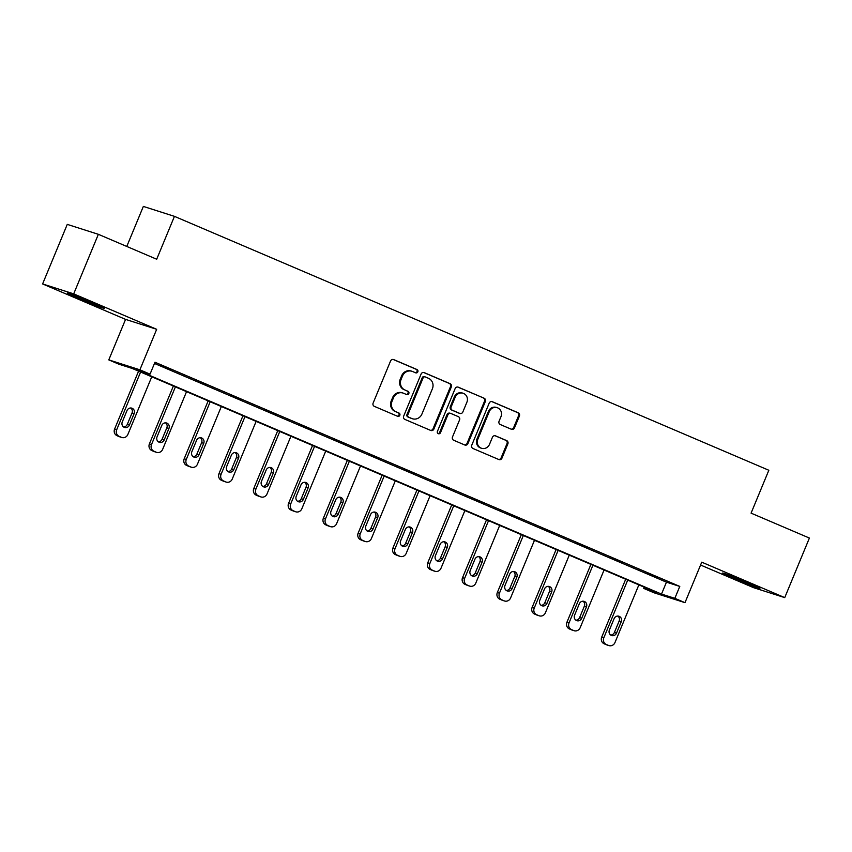 <?xml version="1.0" encoding="UTF-8"?>
<svg xmlns="http://www.w3.org/2000/svg" width="852" height="852" viewBox="0 0 852 852"><rect width="100%" height="100%" fill="white"/><g stroke="black" fill="none" stroke-linecap="round" stroke-linejoin="round"><path stroke-width="1.28" d="M417.831 371.823A1.768 1.661 107.7 0 0 416.979 369.534L393.72 359.597A2.535 2.375 107.7 0 0 390.557 361.003L373.123 403.092A2.535 2.375 107.7 0 0 374.347 406.361L397.607 416.298A1.768 1.661 107.7 0 0 399.822 415.318A1.768 1.661 107.7 0 0 398.96 413.028L395.956 411.74A8.105 7.615 107.7 0 1 392.048 401.271L393.496 397.756A8.105 7.615 107.7 0 1 403.603 393.273L406.617 394.551A1.768 1.661 107.7 0 0 408.822 393.571A1.768 1.661 107.7 0 0 407.97 391.281L404.956 389.992A8.105 7.615 107.7 0 1 401.058 379.523L402.506 376.009A8.105 7.615 107.7 0 1 412.613 371.525L415.627 372.814A1.768 1.661 107.7 0 0 417.831 371.823M415.275 372.665A1.768 1.661 107.7 0 0 416.138 369.267L393.123 359.438M397.266 416.149A1.768 1.661 107.7 0 0 398.118 412.762L395.956 411.74M406.266 394.412A1.768 1.661 107.7 0 0 407.128 391.015L404.956 389.992M734.743 578.646A20.118 0.607 22.5 0 1 722.709 573.034A20.118 0.607 22.5 0 1 747.864 582.832A20.118 0.607 22.5 0 1 759.888 588.434A20.118 0.607 22.5 0 1 734.743 578.646M79.47 298.722A20.118 0.607 22.5 0 1 67.436 293.109A20.118 0.607 22.5 0 1 92.58 302.907A20.118 0.607 22.5 0 1 104.615 308.509A20.118 0.607 22.5 0 1 79.47 298.722M42.6 283.94L67.265 224.385L98.363 234.311L73.698 293.865L42.6 283.94L125.564 319.383L108.79 359.885L139.888 369.811L150.037 374.145L136.714 369.885L661.514 594.078L674.837 598.328L684.987 602.662L653.889 592.736L643.739 588.402L657.062 592.651L132.262 368.469L118.939 364.219L108.79 359.885M700.578 565.025L753.637 587.688L784.735 597.614L701.76 562.171L684.987 602.662M98.363 234.311L156.693 259.232L174.447 216.355L768.834 470.261L751.081 513.138L809.4 538.059L784.735 597.614M511.349 429.248A2.535 2.375 107.7 0 0 514.501 427.842L519.4 416.042A2.535 2.375 107.7 0 0 518.176 412.762L492.339 401.729A2.535 2.375 107.7 0 0 489.186 403.134L471.752 445.223A2.535 2.375 107.7 0 0 472.966 448.493L498.803 459.526A2.535 2.375 107.7 0 0 501.966 458.131L507.867 443.86A2.535 2.375 107.7 0 0 506.652 440.59L495.598 435.873A2.535 2.375 107.7 0 0 492.435 437.268L489.506 444.339A6.773 6.369 107.7 0 1 481.593 448.29A6.773 6.369 107.7 0 1 477.791 439.344L489.272 411.633A6.773 6.369 107.7 0 1 497.185 407.682A6.773 6.369 107.7 0 1 500.987 416.639L499.07 421.25A2.535 2.375 107.7 0 0 500.294 424.53L511.349 429.248M125.564 319.383L156.672 329.309L73.698 293.865M156.672 329.309L139.888 369.811M154.468 363.453L666.456 582.172L679.779 586.421L154.979 362.228L150.037 374.145M679.779 586.421L674.837 598.328M451.315 386.957A2.535 2.375 107.7 0 0 450.09 383.677L424.253 372.643A2.535 2.375 107.7 0 0 421.101 374.049L403.667 416.138A2.535 2.375 107.7 0 0 404.881 419.408L430.718 430.441A2.535 2.375 107.7 0 0 433.881 429.046L451.315 386.957L450.474 386.691A2.535 2.375 107.7 0 0 449.249 383.411L423.668 372.484M458.301 387.191L484.128 398.225A2.535 2.375 107.7 0 1 485.352 401.494L467.918 443.583A2.535 2.375 107.7 0 1 464.766 444.989L453.711 440.26A2.535 2.375 107.7 0 1 452.487 436.991L459.558 419.919A2.535 2.375 107.7 0 0 458.333 416.649L451.006 413.518A2.535 2.375 107.7 0 0 447.843 414.924L440.484 432.688A1.768 1.661 107.7 0 1 438.407 433.721A1.768 1.661 107.7 0 1 437.417 431.378L455.138 388.587A2.535 2.375 107.7 0 1 458.301 387.191L457.897 387.064M174.447 216.355L143.349 206.418L126.778 246.452M644.25 587.177L643.739 588.402M666.456 582.172L661.514 594.078M658.308 578.135L647.158 573.375L658.394 577.944M623.515 563.268L612.364 558.507L623.6 563.076M588.721 548.411L577.571 543.64L588.807 548.219M553.928 533.544L542.777 528.783L554.013 533.352M519.134 518.676L507.984 513.916L519.219 518.485M484.341 503.82L473.19 499.059L484.426 503.628M449.547 488.952L438.397 484.192L449.632 488.76M414.754 474.095L403.603 469.324L414.839 473.904M379.96 459.228L368.81 454.467L380.045 459.036M345.166 444.361L334.016 439.6L345.252 444.169M310.373 429.504L299.222 424.743L310.458 429.312M275.579 414.636L264.429 409.876L275.665 414.445M240.786 399.78L229.635 395.008L240.871 399.588M205.992 384.912L194.842 380.152L206.077 384.721M171.199 370.045L160.048 365.284L171.284 369.853M411.974 371.291L411.133 371.014A8.105 7.615 107.7 0 0 401.665 375.743L402.506 376.009M404.125 389.726A8.105 7.615 107.7 0 1 400.216 379.247L401.665 375.743M402.964 393.028L402.133 392.761A8.105 7.615 107.7 0 0 392.655 397.49L393.496 397.756M395.115 411.473A8.105 7.615 107.7 0 1 391.206 400.994L392.655 397.49M430.473 430.335A2.535 2.375 107.7 0 0 433.04 428.769L450.474 386.691M425.308 376.946A1.768 1.661 107.7 0 0 423.103 377.926L407.799 414.871A1.768 1.661 107.7 0 0 408.651 417.16L411.825 418.524A8.105 7.615 107.7 0 0 421.932 414.029L432.39 388.778A8.105 7.615 107.7 0 0 428.481 378.299L425.308 376.946M424.466 376.68A1.768 1.661 107.7 0 0 422.262 377.66L423.103 377.926M412.464 418.758L411.623 418.492A8.105 7.615 107.7 0 1 410.983 418.257L407.81 416.894A1.768 1.661 107.7 0 1 406.958 414.604L422.262 377.66M457.705 387.032L484.128 398.225M464.51 444.882A2.535 2.375 107.7 0 0 467.077 443.317L484.511 401.228A2.535 2.375 107.7 0 0 483.297 397.959M450.165 413.252A2.535 2.375 107.7 0 0 447.002 414.647L439.643 432.422L440.484 432.688M438.013 433.53A1.768 1.661 107.7 0 0 439.643 432.422M466.896 402.208A6.773 6.369 107.7 0 0 463.094 393.251A6.773 6.369 107.7 0 0 455.181 397.202L451.134 406.968A2.535 2.375 107.7 0 0 452.359 410.238L459.686 413.38A2.535 2.375 107.7 0 0 462.849 411.974L466.896 402.208M463.094 393.251L462.253 392.985A6.773 6.369 107.7 0 0 454.34 396.936L455.181 397.202M459.249 413.231A2.535 2.375 107.7 0 1 458.855 413.103L451.517 409.972A2.535 2.375 107.7 0 1 450.293 406.702L454.34 396.936M497.185 407.682L496.343 407.416A6.773 6.369 107.7 0 0 488.43 411.367L489.272 411.633M481.593 448.29L480.752 448.024A6.773 6.369 107.7 0 1 476.95 439.068L488.43 411.367M498.548 459.42A2.535 2.375 107.7 0 0 501.125 457.854L507.025 443.594A2.535 2.375 107.7 0 0 505.811 440.324L495.001 435.702M511.093 429.142A2.535 2.375 107.7 0 0 513.66 427.576L518.559 415.765A2.535 2.375 107.7 0 0 517.334 412.496L491.753 401.569M138.578 371.163L114.605 429.046A5.155 4.846 -72.3 0 0 117.097 435.723L119.323 436.671A5.155 4.846 -72.3 0 0 119.727 436.82L121.825 437.491A5.155 4.846 107.7 0 0 127.853 434.488L151.752 376.797M121.825 437.491A5.155 4.846 107.7 0 1 121.421 437.342L119.195 436.394A5.155 4.846 107.7 0 1 116.703 429.717L140.601 372.026M123.583 426.958A4.132 3.877 107.7 0 0 127.299 424.381L132.039 412.943A4.132 3.877 107.7 0 0 130.729 407.991M129.408 425.052L134.137 413.614A4.132 3.877 107.7 0 0 131.826 408.161A4.132 3.877 107.7 0 0 127.001 410.568L122.262 422.006A4.132 3.877 107.7 0 0 124.584 427.459A4.132 3.877 107.7 0 0 129.408 425.052L127.299 424.381M173.371 386.031L149.398 443.913A5.155 4.846 -72.3 0 0 151.89 450.58L154.116 451.539A5.155 4.846 -72.3 0 0 154.521 451.688L156.619 452.359A5.155 4.846 107.7 0 0 162.647 449.345L186.545 391.654M156.619 452.359A5.155 4.846 107.7 0 1 156.214 452.21L153.988 451.251A5.155 4.846 107.7 0 1 151.496 444.584L175.395 386.893M158.376 441.826A4.132 3.877 107.7 0 0 162.093 439.238L166.832 427.81A4.132 3.877 107.7 0 0 165.522 422.848M164.202 439.909L168.93 428.481A4.132 3.877 107.7 0 0 166.619 423.018A4.132 3.877 107.7 0 0 161.795 425.436L157.056 436.863A4.132 3.877 107.7 0 0 159.377 442.316A4.132 3.877 107.7 0 0 164.202 439.909L162.093 439.238M208.165 400.898L184.192 458.77A5.155 4.846 -72.3 0 0 186.684 465.448L188.91 466.395A5.155 4.846 -72.3 0 0 189.314 466.545L191.412 467.215A5.155 4.846 107.7 0 0 197.44 464.212L221.339 406.521M191.412 467.215A5.155 4.846 107.7 0 1 191.008 467.066L188.782 466.119A5.155 4.846 107.7 0 1 186.29 459.441L210.188 401.761M193.17 456.683A4.132 3.877 107.7 0 0 196.887 454.105L201.626 442.667A4.132 3.877 107.7 0 0 200.316 437.715M198.995 454.776L203.724 443.338A4.132 3.877 107.7 0 0 201.413 437.885A4.132 3.877 107.7 0 0 196.588 440.292L191.849 451.73A4.132 3.877 107.7 0 0 194.171 457.183A4.132 3.877 107.7 0 0 198.995 454.776L196.887 454.105M242.958 415.755L218.985 473.637A5.155 4.846 -72.3 0 0 221.477 480.304L223.703 481.263A5.155 4.846 -72.3 0 0 224.108 481.412L226.206 482.083A5.155 4.846 107.7 0 0 232.234 479.069L256.132 421.389M226.206 482.083A5.155 4.846 107.7 0 1 225.801 481.934L223.575 480.975A5.155 4.846 107.7 0 1 221.083 474.308L244.982 416.617M227.963 471.55A4.132 3.877 107.7 0 0 231.68 468.973L236.419 457.535A4.132 3.877 107.7 0 0 235.099 452.572M233.778 469.644L238.517 458.206A4.132 3.877 107.7 0 0 236.206 452.753A4.132 3.877 107.7 0 0 231.382 455.16L226.643 466.587A4.132 3.877 107.7 0 0 228.964 472.051A4.132 3.877 107.7 0 0 233.778 469.644L231.68 468.973M277.752 430.622L253.779 488.505A5.155 4.846 -72.3 0 0 256.271 495.172L258.497 496.12A5.155 4.846 -72.3 0 0 258.901 496.279L261 496.95A5.155 4.846 107.7 0 0 267.027 493.936L290.926 436.245M261 496.95A5.155 4.846 107.7 0 1 260.595 496.791L258.369 495.843A5.155 4.846 107.7 0 1 255.877 489.176L279.775 431.485M262.757 486.417A4.132 3.877 107.7 0 0 266.474 483.829L271.213 472.402A4.132 3.877 107.7 0 0 269.892 467.439M268.572 484.5L273.311 473.073A4.132 3.877 107.7 0 0 271 467.61A4.132 3.877 107.7 0 0 266.175 470.016L261.436 481.455A4.132 3.877 107.7 0 0 263.758 486.907A4.132 3.877 107.7 0 0 268.572 484.5L266.474 483.829M312.546 445.479L288.572 503.362A5.155 4.846 -72.3 0 0 291.065 510.039L293.29 510.987A5.155 4.846 -72.3 0 0 293.695 511.136L295.793 511.807A5.155 4.846 107.7 0 0 301.821 508.804L325.72 451.113M295.793 511.807A5.155 4.846 107.7 0 1 295.388 511.658L293.163 510.71A5.155 4.846 107.7 0 1 290.67 504.033L314.569 446.341M297.55 501.274A4.132 3.877 107.7 0 0 301.267 498.697L306.006 487.259A4.132 3.877 107.7 0 0 304.686 482.307M303.365 499.368L308.104 487.93A4.132 3.877 107.7 0 0 305.793 482.477A4.132 3.877 107.7 0 0 300.969 484.884L296.23 496.322A4.132 3.877 107.7 0 0 298.551 501.775A4.132 3.877 107.7 0 0 303.365 499.368L301.267 498.697M347.339 460.346L323.366 518.229A5.155 4.846 -72.3 0 0 325.858 524.896L328.084 525.854A5.155 4.846 -72.3 0 0 328.489 526.003L330.587 526.674A5.155 4.846 107.7 0 0 336.615 523.66L360.513 465.969M330.587 526.674A5.155 4.846 107.7 0 1 330.182 526.525L327.956 525.567A5.155 4.846 107.7 0 1 325.464 518.9L349.363 461.209M332.344 516.142A4.132 3.877 107.7 0 0 336.061 513.554L340.8 502.126A4.132 3.877 107.7 0 0 339.479 497.163M338.159 514.225L342.898 502.797A4.132 3.877 107.7 0 0 340.587 497.334A4.132 3.877 107.7 0 0 335.763 499.751L331.023 511.179A4.132 3.877 107.7 0 0 333.345 516.642A4.132 3.877 107.7 0 0 338.159 514.225L336.061 513.554M382.133 475.214L358.159 533.096A5.155 4.846 -72.3 0 0 360.652 539.763L362.877 540.711A5.155 4.846 -72.3 0 0 363.282 540.86L365.38 541.531A5.155 4.846 107.7 0 0 371.408 538.528L395.307 480.837M365.38 541.531A5.155 4.846 107.7 0 1 364.975 541.382L362.75 540.434A5.155 4.846 107.7 0 1 360.258 533.767L384.156 476.076M367.137 530.998A4.132 3.877 107.7 0 0 370.854 528.421L375.594 516.983A4.132 3.877 107.7 0 0 374.273 512.031M372.952 529.092L377.692 517.654A4.132 3.877 107.7 0 0 375.381 512.201A4.132 3.877 107.7 0 0 370.556 514.608L365.817 526.046A4.132 3.877 107.7 0 0 368.128 531.499A4.132 3.877 107.7 0 0 372.952 529.092L370.854 528.421M416.926 490.07L392.953 547.953A5.155 4.846 -72.3 0 0 395.435 554.62L397.671 555.579A5.155 4.846 -72.3 0 0 398.076 555.728L400.174 556.399A5.155 4.846 107.7 0 0 406.202 553.385L430.1 495.704M400.174 556.399A5.155 4.846 107.7 0 1 399.769 556.249L397.543 555.291A5.155 4.846 107.7 0 1 395.051 548.624L418.95 490.933M401.931 545.866A4.132 3.877 107.7 0 0 405.648 543.288L410.387 531.85A4.132 3.877 107.7 0 0 409.067 526.887M407.746 543.959L412.485 532.521A4.132 3.877 107.7 0 0 410.174 527.068A4.132 3.877 107.7 0 0 405.35 529.475L400.61 540.903A4.132 3.877 107.7 0 0 402.921 546.366A4.132 3.877 107.7 0 0 407.746 543.959L405.648 543.288M451.72 504.938L427.747 562.821A5.155 4.846 -72.3 0 0 430.228 569.487L432.465 570.446A5.155 4.846 -72.3 0 0 432.869 570.595L434.967 571.266A5.155 4.846 107.7 0 0 440.995 568.252L464.894 510.561M434.967 571.266A5.155 4.846 107.7 0 1 434.563 571.106L432.337 570.158A5.155 4.846 107.7 0 1 429.845 563.491L453.743 505.8M436.725 560.733A4.132 3.877 107.7 0 0 440.441 558.145L445.181 546.718A4.132 3.877 107.7 0 0 443.86 541.755M442.539 558.816L447.279 547.389A4.132 3.877 107.7 0 0 444.968 541.925A4.132 3.877 107.7 0 0 440.143 544.332L435.404 555.77A4.132 3.877 107.7 0 0 437.715 561.223A4.132 3.877 107.7 0 0 442.539 558.816L440.441 558.145M486.513 519.795L462.54 577.677A5.155 4.846 -72.3 0 0 465.022 584.355L467.258 585.303A5.155 4.846 -72.3 0 0 467.663 585.452L469.761 586.123A5.155 4.846 107.7 0 0 475.789 583.119L499.687 525.428M469.761 586.123A5.155 4.846 107.7 0 1 469.356 585.974L467.13 585.026A5.155 4.846 107.7 0 1 464.638 578.348L488.537 520.657M471.518 575.59A4.132 3.877 107.7 0 0 475.235 573.013L479.974 561.574A4.132 3.877 107.7 0 0 478.654 556.622M477.333 573.684L482.072 562.245A4.132 3.877 107.7 0 0 479.761 556.793A4.132 3.877 107.7 0 0 474.937 559.2L470.197 570.638A4.132 3.877 107.7 0 0 472.509 576.09A4.132 3.877 107.7 0 0 477.333 573.684L475.235 573.013M521.307 534.662L497.334 592.545A5.155 4.846 -72.3 0 0 499.815 599.212L502.052 600.17A5.155 4.846 -72.3 0 0 502.456 600.319L504.554 600.99A5.155 4.846 107.7 0 0 510.582 597.976L534.481 540.285M504.554 600.99A5.155 4.846 107.7 0 1 504.15 600.841L501.924 599.883A5.155 4.846 107.7 0 1 499.432 593.216L523.33 535.525M506.312 590.457A4.132 3.877 107.7 0 0 510.028 587.88L514.768 576.442A4.132 3.877 107.7 0 0 513.447 571.479M512.127 588.551L516.866 577.113A4.132 3.877 107.7 0 0 514.555 571.66A4.132 3.877 107.7 0 0 509.73 574.067L504.991 585.494A4.132 3.877 107.7 0 0 507.302 590.958A4.132 3.877 107.7 0 0 512.127 588.551L510.028 587.88M556.1 549.529L532.127 607.412A5.155 4.846 -72.3 0 0 534.609 614.079L536.845 615.027A5.155 4.846 -72.3 0 0 537.25 615.176L539.348 615.847A5.155 4.846 107.7 0 0 545.376 612.844L569.274 555.153M539.348 615.847A5.155 4.846 107.7 0 1 538.943 615.698L536.717 614.75A5.155 4.846 107.7 0 1 534.225 608.083L558.124 550.392M541.105 605.314A4.132 3.877 107.7 0 0 544.822 602.737L549.561 591.299A4.132 3.877 107.7 0 0 548.241 586.346M546.92 603.408L551.659 591.97A4.132 3.877 107.7 0 0 549.348 586.517A4.132 3.877 107.7 0 0 544.524 588.924L539.785 600.362A4.132 3.877 107.7 0 0 542.096 605.815A4.132 3.877 107.7 0 0 546.92 603.408L544.822 602.737M590.894 564.386L566.921 622.269A5.155 4.846 -72.3 0 0 569.402 628.936L571.639 629.894A5.155 4.846 -72.3 0 0 572.043 630.043L574.141 630.714A5.155 4.846 107.7 0 0 580.169 627.711L604.068 570.02M574.141 630.714A5.155 4.846 107.7 0 1 573.737 630.565L571.511 629.607A5.155 4.846 107.7 0 1 569.019 622.94L592.917 565.249M575.899 620.181A4.132 3.877 107.7 0 0 579.616 617.604L584.355 606.166A4.132 3.877 107.7 0 0 583.034 601.214M581.714 618.275L586.453 606.837A4.132 3.877 107.7 0 0 584.142 601.384A4.132 3.877 107.7 0 0 579.317 603.791L574.578 615.219A4.132 3.877 107.7 0 0 576.889 620.682A4.132 3.877 107.7 0 0 581.714 618.275L579.616 617.604M625.688 579.253L601.714 637.136A5.155 4.846 -72.3 0 0 604.196 643.803L606.432 644.762A5.155 4.846 -72.3 0 0 606.837 644.911L608.935 645.582A5.155 4.846 107.7 0 0 614.963 642.568L638.862 584.877M608.935 645.582A5.155 4.846 107.7 0 1 608.53 645.433L606.304 644.474A5.155 4.846 107.7 0 1 603.812 637.807L627.711 580.116M610.692 635.049A4.132 3.877 107.7 0 0 614.409 632.461L619.148 621.033A4.132 3.877 107.7 0 0 617.828 616.071M616.507 633.132L621.246 621.704A4.132 3.877 107.7 0 0 618.935 616.241A4.132 3.877 107.7 0 0 614.111 618.648L609.372 630.086A4.132 3.877 107.7 0 0 611.683 635.539A4.132 3.877 107.7 0 0 616.507 633.132L614.409 632.461M416.138 369.267L416.979 369.534M398.118 412.762L398.96 413.028M407.128 391.015L407.97 391.281M400.216 379.247L401.058 379.523M391.206 400.994L392.048 401.271M433.04 428.769L433.881 429.046M449.249 383.411L450.09 383.677M406.958 414.604L407.799 414.871M407.81 416.894L408.651 417.16M410.983 418.257L411.825 418.524M484.511 401.228L485.352 401.494M467.077 443.317L467.918 443.583M447.002 414.647L447.843 414.924M450.293 406.702L451.134 406.968M451.517 409.972L452.359 410.238M458.855 413.103L459.686 413.38M476.95 439.068L477.791 439.344M505.811 440.324L506.652 440.59M507.025 443.594L507.867 443.86M501.125 457.854L501.966 458.131M517.334 412.496L518.176 412.762M518.559 415.765L519.4 416.042M513.66 427.576L514.501 427.842M116.703 429.717L114.605 429.046M119.195 436.394L117.097 435.723M121.421 437.342L119.323 436.671M132.039 412.943L134.137 413.614M151.496 444.584L149.398 443.913M153.988 451.251L151.89 450.58M156.214 452.21L154.116 451.539M166.832 427.81L168.93 428.481M186.29 459.441L184.192 458.77M188.782 466.119L186.684 465.448M191.008 467.066L188.91 466.395M201.626 442.667L203.724 443.338M221.083 474.308L218.985 473.637M223.575 480.975L221.477 480.304M225.801 481.934L223.703 481.263M236.419 457.535L238.517 458.206M255.877 489.176L253.779 488.505M258.369 495.843L256.271 495.172M260.595 496.791L258.497 496.12M271.213 472.402L273.311 473.073M290.67 504.033L288.572 503.362M293.163 510.71L291.065 510.039M295.388 511.658L293.29 510.987M306.006 487.259L308.104 487.93M325.464 518.9L323.366 518.229M327.956 525.567L325.858 524.896M330.182 526.525L328.084 525.854M340.8 502.126L342.898 502.797M360.258 533.767L358.159 533.096M362.75 540.434L360.652 539.763M364.975 541.382L362.877 540.711M375.594 516.983L377.692 517.654M395.051 548.624L392.953 547.953M397.543 555.291L395.435 554.62M399.769 556.249L397.671 555.579M410.387 531.85L412.485 532.521M429.845 563.491L427.747 562.821M432.337 570.158L430.228 569.487M434.563 571.106L432.465 570.446M445.181 546.718L447.279 547.389M464.638 578.348L462.54 577.677M467.13 585.026L465.022 584.355M469.356 585.974L467.258 585.303M479.974 561.574L482.072 562.245M499.432 593.216L497.334 592.545M501.924 599.883L499.815 599.212M504.15 600.841L502.052 600.17M514.768 576.442L516.866 577.113M534.225 608.083L532.127 607.412M536.717 614.75L534.609 614.079M538.943 615.698L536.845 615.027M549.561 591.299L551.659 591.97M569.019 622.94L566.921 622.269M571.511 629.607L569.402 628.936M573.737 630.565L571.639 629.894M584.355 606.166L586.453 606.837M603.812 637.807L601.714 637.136M606.304 644.474L604.196 643.803M608.53 645.433L606.432 644.762M619.148 621.033L621.246 621.704M424.328 376.627L425.169 376.893M449.962 413.177L450.804 413.444M459.047 413.177L459.888 413.454"/></g></svg>
